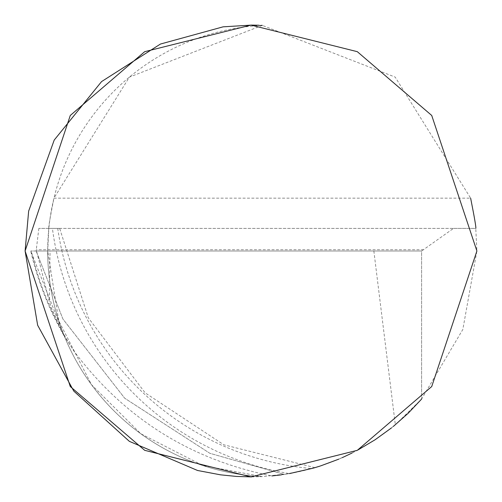 <?xml version="1.0" encoding="UTF-8"?>
<svg xmlns="http://www.w3.org/2000/svg" width="502" height="502" viewBox="0 0 502 502"><rect width="100%" height="100%" fill="white"/><g stroke="black" fill="none" stroke-linecap="round" stroke-linejoin="round"><path stroke-width="0.38" stroke-dasharray="2.51 1.88" d="M261.548 25.345L258.863 25.238M373.858 251L395.319 424.792C359.306 454.247 318.161 471.296 271.871 475.934C190.39 459.681 124.565 418.285 74.409 351.751L63.792 335.323L51.474 308.159L49.309 301.482L36.539 251L421.598 251L421.598 399.077L421.598 251L453.482 228.41L38.842 228.41L59.713 228.41L48.819 228.41L47.69 251A225.9 225.9 0 0 1 262.295 25.382L395.199 77.113L470.631 198.146L53.959 198.146C50.012 218.05 48.299 228.134 48.819 228.41L475.77 228.41L476.9 251L462.831 329.469L421.598 399.077C384.758 440.48 338.982 465.599 284.264 474.44L311.773 468.573L284.264 474.44L209.842 453.293L124.728 398.249L62.932 319.046L36.125 251L62.932 319.046L124.728 398.249L209.842 453.293L284.264 474.44L281.402 474.842M251.621 476.9L262.295 476.618A225.9 225.9 0 0 1 47.69 251L58.759 320.847L91.477 384.664L140.842 433.784L202.777 465.511L262.295 476.618L289.459 473.599A286.68 285.977 0 0 1 52.415 228.41M453.482 228.41L475.77 228.41M262.295 25.382L129.39 77.113L53.959 198.146M57.736 228.41A281.81 281.126 0 0 0 311.773 468.573L313.518 468.077M38.842 228.41L36.125 251L30.747 251L36.539 251M421.598 251L36.125 251L421.598 251M319.95 466.12L320.489 465.944M338.787 459.148L342.251 457.648M352.084 453.024L357.556 450.187M391.447 427.93L393.461 426.317M395.319 424.792L421.598 399.077M50.049 251L421.598 251L36.125 251L50.049 251L49.309 301.482M262.295 476.618A225.9 225.9 0 0 1 47.69 251M423.638 249.726L36.282 249.726M74.409 351.751A313.417 312.658 0 0 1 31.325 251M63.792 335.323A314.051 313.286 0 0 1 30.747 251L64.513 336.591M314.936 467.663L223.842 444.797L145.172 392.871L88.314 317.854L59.757 228.717"/><path stroke-width="0.75" d="M262.295 25.382L261.548 25.345M258.863 25.238L251.546 25.1L223.101 26.832L160.433 44.05L101.561 81.594L54.21 140.071L28.658 211.078L25.1 251L70.28 386.54L144.695 450.325L251 476.9L357.305 450.325L431.72 386.54L476.9 251L431.72 115.46L357.305 51.675L251 25.1L144.695 51.675L70.28 115.46L25.1 251L37.65 325.24L73.813 391.127L129.372 441.358L197.531 470.481L220.541 474.836L236.486 476.436L251.621 476.9M470.631 198.146C474.578 218.05 476.291 228.134 475.77 228.41M313.486 468.084L319.95 466.12M313.518 468.077L289.459 473.599M320.489 465.944L338.787 459.148M342.251 457.648L352.084 453.024M357.556 450.187L375.007 439.821L391.447 427.93M393.461 426.317L408.126 413.303L421.598 399.077M281.402 474.842L271.871 475.934"/></g></svg>
